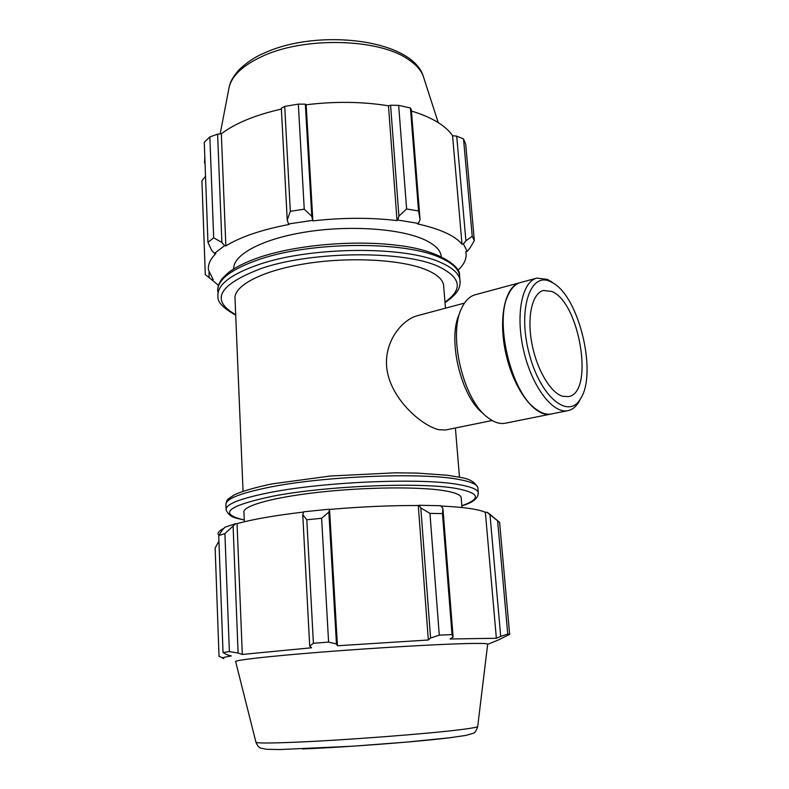 <?xml version="1.0" encoding="UTF-8"?>
<svg xmlns="http://www.w3.org/2000/svg" width="789" height="789" viewBox="0 0 789 789"><rect width="100%" height="100%" fill="white"/><g stroke="black" fill="none" stroke-linecap="round" stroke-linejoin="round"><path stroke-width="1.18" d="M464.484 303.104L417.766 315.6C401.936 319.624 384.854 340.966 386.571 365.78C388.711 397.587 421.701 425.932 438.921 429.719L445.509 430.005L492.109 420.517M443.724 286.959L443.536 284.75C442.422 279.138 436.633 274.148 426.178 269.769C401.532 259.492 349.645 256.583 305.442 263.713C261.139 270.795 232.824 286.2 235.053 299.327L243.051 491.182M211.649 250.36L214.509 253.377L224.569 245.665L221.887 242.43L213.681 237.834L207.951 242.371L211.649 250.36M214.509 253.377L215.89 253.516C210.239 259.147 207.763 264.67 208.474 270.085L213.217 279.651L211.896 279.799L205.298 274.592L201.915 180.72L205.061 176.904M218.464 285.411L211.896 279.799M457.896 270.321C464.327 264.364 467.009 258.279 465.944 252.085L465.816 251.474L467.206 251.316L469.751 248.367L474.347 240.615L472.226 236.286L465.904 240.813L463.39 243.979L467.206 251.316M463.39 243.979L462.019 244.215C454.908 235.655 440.065 228.879 417.48 223.908L418.407 223.415L420.044 219.618L418.555 210.998L406.611 208.967L398.918 216.117L397.735 220.042L418.407 223.415M397.735 220.042L397.035 220.575C370.534 217.468 342.485 217.567 312.868 220.881L311.803 216.393L304.248 209.184L290.322 211.304L287.235 220.092L288.547 223.958L312.572 220.348M288.547 223.958L289.129 224.441C261.593 229.727 240.497 236.878 225.851 245.892L224.569 245.665M441.268 256.603L441.12 255.478C439.966 249.482 434.187 244.126 423.762 239.402C399.51 228.475 348.965 225.023 305.373 232.065C261.692 239.057 232.873 254.916 233.741 268.881M207.951 242.371L204.272 142.247L209.854 136.911L213.681 237.834M462.019 244.215L452.561 135.698L456.703 136.152L465.904 240.813M472.226 236.286L463.528 138.923L456.703 136.152M406.611 208.967L398.662 105.371L390.594 105.223L398.918 216.117M420.044 219.618L411.345 109.789L410.408 107.965L418.555 210.998M410.408 107.965L398.662 105.371M290.322 211.304L284.721 106.426L281.338 108.231L287.235 220.092M474.347 240.615L465.697 144.121L463.528 138.923M204.548 162.998L204.795 156.587M221.887 242.43L217.606 134.169L209.854 136.911M217.606 134.169L221.334 133.765C235.26 123.262 255.271 115.026 281.377 109.069M311.803 216.393L305.333 104.148L298.331 104.109L284.721 106.426M305.333 104.148L306.162 104.779C335.059 101.248 362.496 101.594 388.474 105.815L390.594 105.223M411.444 111.052C421.158 113.971 429.423 117.423 436.228 121.398C443.674 125.786 449.109 130.56 452.561 135.698M209.154 277.501L208.967 272.383M298.331 104.109L304.248 209.184M225.851 245.892L221.334 133.765M312.868 220.881L306.162 104.779M397.035 220.575L388.474 105.815M222.133 530.297L218.731 535.613L224.904 533.601L235.694 523.62L224.914 527.239L222.133 530.297M235.694 523.62L237.045 523.659C252.569 519.33 274.789 515.464 303.696 512.051M329.26 509.221L303.785 511.795L302.759 514.655L306.803 519.764L321.626 518.294L328.855 512.041L329.555 509.428C360.928 506.725 390.516 505.424 418.288 505.512L419.048 505.266L420.813 507.948L429.946 513.383L442.471 513.6L442.915 508.392L440.656 505.729L419.048 505.266M440.903 506.025C463.725 507.1 478.548 509.211 485.373 512.347L486.833 512.189L499.605 522.387L509.645 634.386L498.875 639.721M489.939 514.31L486.833 512.189M218.158 534.35C217.636 532.496 219.559 530.484 223.928 528.324M237.045 523.659L242.312 654.446L238.11 653.055L233.12 526.648M224.904 533.601L229.382 651.596L238.11 653.055M222.685 657.71L219.036 656.418L215.141 548.03L218.445 541.984M485.373 512.347L496.35 638.271L450.115 638.991L453.103 637.029L442.915 508.392M442.471 513.6L452.038 634.593L453.103 637.029M329.555 509.428L337.436 645.757L336.459 643.982L328.855 512.041M321.626 518.294L328.589 642.088L336.459 643.982M490.008 514.852L500.699 636.398L507.741 634.011L497.632 520.829M500.699 636.398L496.35 638.271M487.661 644.327L487.691 644.061C487.02 643.459 480.698 643.272 468.725 643.518C440.311 644.09 377.073 647.72 322.553 652.01C267.915 656.31 233.179 660.324 235.664 661.685L255.912 742.104C255.528 743.287 269.098 743.307 296.615 742.163C345.237 740.131 429.265 733.671 460.668 729.638C471.25 728.306 476.931 727.3 477.69 726.6C476.319 730.811 474.692 733.08 472.828 733.395L465.904 735.397L449.405 737.794L406.493 742.124L352.19 746.236L279.898 749.55L266.396 749.284L260.932 748.13C259.039 747.716 257.382 745.773 255.971 742.321M452.038 634.593L439.286 635.155L429.946 513.383M420.813 507.948L430.577 638.045L439.286 635.155M430.577 638.045L428.328 640.007L337.436 645.757M328.589 642.088L313.401 643.291L306.803 519.764M302.759 514.655L309.692 646.073L313.401 643.291M309.692 646.073L311.586 647.769L242.312 654.446M229.382 651.596L223.031 652.513L218.731 535.613M223.839 658.657L222.705 658.282C222.133 657.74 224.993 656.961 231.285 655.965L226.788 654.643L223.031 652.513M509.645 634.386L507.741 634.011M418.288 505.512L428.328 640.007M461.23 498.362L461.141 497.297C460.234 494.585 454.444 492.366 443.763 490.62C418.584 486.527 364.557 487.089 318.214 492.316C271.771 497.514 241.907 506.163 243.939 512.475L244.324 521.776M459.681 313.351C446.909 337.919 460.855 397.192 483.243 413.485M553.681 283.399L547.418 279.375L536.776 278.123C521.864 281.643 515.247 315.255 523.778 351.105C532.121 387.004 553.04 414.146 567.962 410.645C572.331 409.708 576 406.769 578.948 401.838L580.734 398.386M550.584 281.673L553.553 283.31C579.501 298.331 597.184 373.503 580.665 398.514C568.79 420.221 540.248 397.252 529.074 353.245C517.485 309.357 530.346 271.238 550.584 281.673M536.776 278.123L520.602 282.492C515.878 283.793 511.962 287.492 508.866 293.587C493.717 319.811 510.828 392.518 536.086 409.244C541.57 413.318 546.718 414.886 551.531 413.939L567.962 410.645M551.6 291.417L543.404 290.49C532.437 293.133 526.904 315.945 531.668 342.327C536.323 368.719 550.288 392.656 562.488 396.246L568.376 396.62C594.689 393.08 579.757 301.842 551.6 291.417M520.237 282.6L475.205 294.761C469.672 296.299 465.185 300.717 461.752 308.016C447.827 334.694 463.113 399.668 487.474 417.342C493.806 422.342 499.782 424.295 505.424 423.2L551.156 414.008M519.872 282.689C504.704 286.289 497.78 319.703 506.252 355.237C514.517 390.811 535.603 417.637 550.791 414.087M507.682 296.22C494.447 322.77 510.167 389.559 533.847 407.41M217.784 291.94C216.561 280.233 230.526 269.345 259.68 259.275C311.842 241.345 404.925 240.97 440.134 257.648C451.781 262.786 458.251 268.576 459.533 275.036L459.76 277.679M460.155 282.166L459.928 279.622C458.656 273.231 452.186 267.501 440.528 262.431C405.299 245.941 312.128 246.385 259.906 264.177C230.723 274.168 216.738 284.957 217.961 296.536C217.271 301.901 223.188 308.134 235.724 315.235M235.694 314.693C209.805 300.017 218.661 284.494 262.264 268.122C313.144 250.951 403.623 250.448 438.053 266.317C461.092 277.314 463.399 289.238 444.976 302.088M424.186 79.087L423.111 75.754C420.596 69.61 415.399 63.998 407.518 58.909C377.961 38.474 304.386 36.639 262.698 56.137C241.937 65.743 230.615 76.809 228.731 89.344L220.161 133.893M244.245 519.941C217.616 513.807 227.212 505.877 273.053 496.153C326.587 485.738 421.198 481.99 456.269 488.47C479.712 492.977 481.566 498.727 461.831 505.71M478.361 493.628L478.252 492.366C477.227 489.259 470.767 486.665 458.873 484.594C422.993 477.759 325.561 481.556 270.607 492.395C239.915 498.47 225.102 504.339 226.147 510C229.777 518.373 237.242 518.038 244.255 520.069M226.098 508.875L225.95 504.999C224.904 499.2 239.698 493.214 270.351 487.04C325.246 476.033 422.579 472.315 458.439 479.396C470.333 481.537 476.793 484.199 477.818 487.395L477.937 488.707M477.72 726.334L487.691 644.061M302.591 748.909C347.554 747.222 424.66 741.216 453.951 737.202M443.536 284.75L445.479 308.183M455.401 427.993L459.474 477.177M445.016 302.621C460.973 291.812 460.234 285.115 459.928 279.622L459.533 275.036C460.875 267.599 440.992 250.103 397.311 245.33C354.794 239.895 297.67 244.758 260.814 256.859C246.987 261.484 236.256 266.672 228.642 272.432L223.05 277.659C219.707 281.486 217.922 285.5 217.695 289.701M465.895 251.464L465.944 252.085M229.214 86.829C229.865 84.107 231.226 78.358 239.649 69.185C247.371 61.976 255.675 56.542 264.562 52.912C318.075 28.345 411.089 39.075 423.111 75.754L438.24 122.62M441.12 255.478L441.209 256.573M488.44 513.057L498.037 521.075M487.661 644.357L499.723 639.366M461.841 505.828C473.075 502.652 478.548 498.165 478.252 492.366L477.818 487.395C472.069 477.523 462.078 477.976 447.531 475.254L417.026 473.084L395.072 472.818L330.463 476.004L271.988 483.904C255.853 487.296 243.436 490.847 234.757 494.555L228.287 498.944C227.469 499.19 226.68 500.837 225.91 503.875M461.141 497.297L461.989 507.514M553.553 283.31L550.544 281.101M580.665 398.514L578.948 401.838"/></g></svg>
